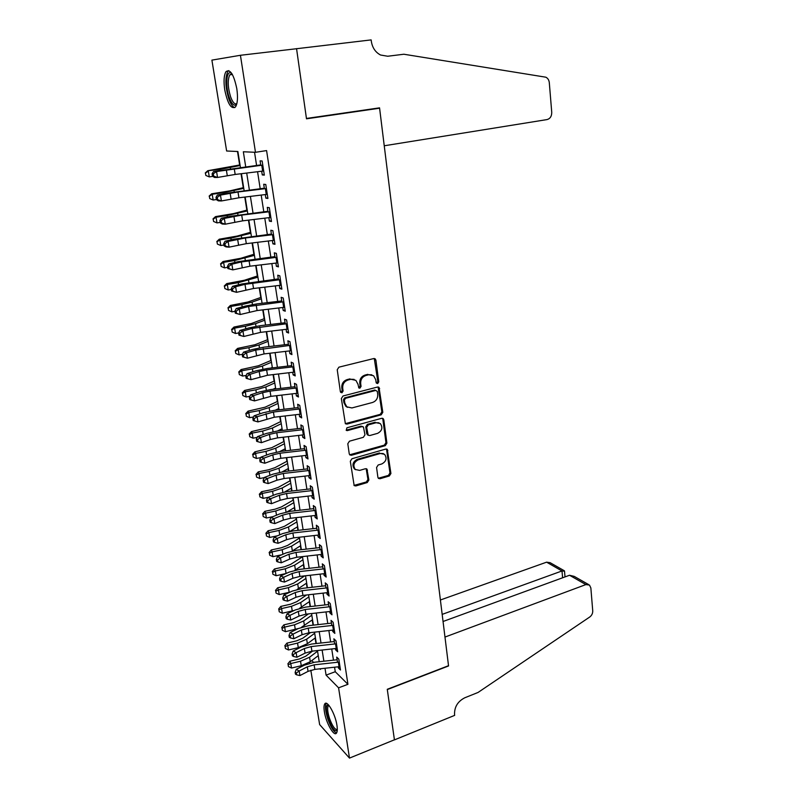 <?xml version="1.0" encoding="UTF-8"?>
<svg xmlns="http://www.w3.org/2000/svg" width="798" height="798" viewBox="0 0 798 798"><rect width="100%" height="100%" fill="white"/><g stroke="black" fill="none" stroke-linecap="round" stroke-linejoin="round"><path stroke-width="1.2" d="M377.634 383.599L378.771 381.833L375.898 360.137L375.2 358.871L373.723 358.561L338.901 367.17L337.235 369.743L340.377 391.728L341.943 392.816L343.1 391.02L342.701 388.197C342.512 384.097 344.277 381.374 347.988 380.018L350.901 379.279L355.878 380.347L357.993 384.277L358.841 387.938L359.918 388.177L361.065 386.392L360.676 383.589C360.506 379.519 362.252 376.816 365.923 375.469L368.786 374.741L373.604 375.748L375.748 379.718L376.127 382.521L377.634 383.599M376.437 383.23L377.823 381.434L374.262 358.511L375.2 358.871M340.686 392.426L342.192 390.591L341.793 387.768L342.701 388.197M358.691 387.798L360.137 385.983L359.748 383.17L360.676 383.589M324.367 711.666C323.779 707.836 323.908 705.262 324.756 703.926C327.06 699.627 335.36 714.06 336.946 725.362C337.514 729.143 337.384 731.686 336.547 732.993C334.123 737.232 325.933 722.719 324.367 711.666M224.757 89.905C223.52 81.276 223.929 75.182 225.994 71.64C230.183 68.698 233.784 74.404 236.816 88.748C238.013 97.386 237.595 103.421 235.55 106.842C231.34 109.715 227.739 104.069 224.757 89.905M377.903 477.354L378.452 478.421L380.028 478.74L389.344 475.967L390.92 473.493L387.299 449.394L385.763 449.075L351.928 458.75L350.312 461.284L354.162 485.593L355.798 485.952L367.27 482.541L368.876 480.027L366.95 469.084L365.354 468.745L359.649 470.401L355.3 469.473C352.736 465.503 353.694 462.301 358.172 459.848L380.417 453.464L384.556 454.311C387.19 458.242 386.272 461.453 381.833 463.937L378.162 465.005L376.566 467.508L377.903 477.354M240.417 167.371L237.884 151.51L226.632 151.002L211.899 60.119L240.427 55.281L296.567 48.728L306.492 118.812L379.599 108.199L448.516 665.702L387.269 689.292L394.421 739.806L349.484 758.1L319.629 724.564L310.821 670.23M240.427 55.281L255.48 152.308L243.34 151.76L245.704 166.732M334.561 667.228L335.26 671.726L347.928 684.305L266.582 150.583L255.48 152.308M347.928 684.305L338.581 687.826L349.484 758.1M381.205 414.82L382.811 412.307L379.01 387.359L377.514 387.04L343 395.998L341.344 398.551L345.384 423.748L347 424.097L381.205 414.82L380.257 414.361L381.863 411.858L378.112 386.99M383.808 419.798L386.9 443.149L385.304 445.643L351.439 455.269L349.803 454.92L349.245 453.823L347.798 443.738L349.434 441.204L363.349 437.324L364.965 434.81L363.439 426.96L361.863 426.631L347.329 430.611L346.192 430.361L346.931 427.788L381.673 418.312L383.19 418.621L383.808 419.798L382.85 419.329L385.953 442.651L386.9 443.149M261.694 171.221L262.273 174.932L264.328 175.121L262.153 160.997L260.098 160.867L260.786 165.336M265.305 194.582L265.854 198.163L267.919 198.453L265.774 184.488L263.709 184.258L264.407 188.767M268.866 217.684L269.395 221.126L271.47 221.515L269.345 207.709L267.28 207.38L267.978 211.929M272.397 240.517L272.906 243.839L274.981 244.318L272.876 230.672L270.801 230.243L271.519 234.831M275.879 263.101L276.367 266.293L278.442 266.871L276.367 253.365L274.293 252.846L275.011 257.475M279.33 285.425L279.799 288.497L281.874 289.165L279.819 275.819L277.744 275.2L278.472 279.869M282.731 307.509L283.19 310.452L285.265 311.21L283.24 298.013L281.155 297.305L281.884 302.013M286.103 329.345L286.542 332.168L288.627 333.015L286.612 319.958L284.537 319.17L285.265 323.908M289.435 350.94L289.854 353.654L291.938 354.581L289.953 341.674L287.869 340.796L288.607 345.564M292.736 372.307L293.135 374.9L295.22 375.908L293.255 363.14L291.17 362.182L291.918 366.99M295.998 393.434L296.377 395.918L298.472 397.005L296.527 384.377L294.442 383.329L295.19 388.177M299.22 414.332L299.589 416.706L301.684 417.883L299.759 405.384L297.664 404.257L298.422 409.135M302.412 435.01L302.761 437.274L304.856 438.521L302.961 426.162L300.866 424.955L301.624 429.863M305.574 455.468L305.903 457.623L307.998 458.95L306.123 446.72L304.028 445.434L304.786 450.371M308.696 475.698L309.016 477.753L311.11 479.159L309.245 467.059L307.15 465.703L307.918 470.66M311.789 495.728L312.088 497.673L314.193 499.149L312.347 487.179L310.252 485.753L311.021 490.74M314.851 515.538L315.13 517.393L317.235 518.939L315.409 507.089L313.315 505.583L314.083 510.6M317.873 535.139L318.143 536.894L320.247 538.51L318.442 526.79L316.337 525.214L317.115 530.261M320.866 554.54L321.125 556.196L323.23 557.882L321.444 546.291L319.34 544.645L320.118 549.712M323.828 573.742L324.078 575.308L326.173 577.054L324.407 565.582L322.312 563.867L323.09 568.954M326.761 592.744L326.99 594.211L329.095 596.036L327.35 584.675L325.245 582.889L326.033 588.006M329.664 611.547L329.883 612.934L331.988 614.809L330.252 603.567L328.148 601.722L328.946 606.859M332.547 630.161L332.746 631.457L334.841 633.403L333.135 622.27L331.03 620.365L331.828 625.522M335.389 648.584L335.569 649.801L337.674 651.796L335.978 640.784L333.873 638.819L334.681 643.996M254.542 152.258L256.577 165.395M257.564 171.72L260.198 188.717M261.195 195.081L263.789 211.769M264.776 218.173L267.33 234.552M268.327 241.006L270.831 257.096M271.839 263.579L274.293 279.38M275.31 285.903L277.714 301.415M278.741 307.988L281.105 323.21M282.133 329.813L284.457 344.766M285.485 351.409L287.769 366.092M288.806 372.766L291.041 387.19M292.088 393.893L294.282 408.047M295.33 414.78L297.494 428.686M298.542 435.459L300.666 449.114M301.724 455.907L303.809 469.314M304.866 476.137L306.911 489.304M307.978 496.156L309.983 509.084M311.06 515.967L313.025 528.665M314.103 535.568L316.038 548.036M317.115 554.959L319.02 567.208M320.098 574.161L321.973 586.181M323.05 593.153L324.886 604.964M325.973 611.956L327.779 623.547M328.866 630.57L330.631 641.951M331.729 648.983L333.464 660.165M338.202 666.829L338.372 667.956L340.477 670.011L338.801 659.108L336.696 657.083L337.504 662.28M237.495 151.49L239.649 165.006M241.046 173.735L243.27 187.7M244.767 197.076L246.851 210.133M248.447 220.148L250.392 232.328M252.088 242.961L253.894 254.283M255.689 265.515L257.355 275.988M259.24 287.819L260.786 297.474M262.761 309.873L264.168 318.721M266.243 331.689L267.529 339.739M269.684 353.265L270.841 360.536M273.086 374.601L274.123 381.115M275.26 388.237L275.39 389.015M276.457 395.708L277.375 401.474M278.522 408.666L278.711 409.853M279.779 416.586L280.587 421.623M281.744 428.885L282.003 430.481M283.081 437.244L283.769 441.573M284.936 448.885L285.255 450.88M286.342 457.673L286.921 461.304M288.098 468.685L288.477 471.069M289.564 477.882L290.033 480.835M291.22 488.276L291.659 491.039M292.756 497.892L293.115 500.166M294.312 507.668L294.811 510.81M295.908 517.683L296.168 519.299M297.375 526.86L297.933 530.371M299.031 537.263L299.19 538.241M300.407 545.852L301.026 549.722M303.4 564.655L304.078 568.874M306.372 583.268L307.1 587.837M309.315 601.702L310.093 606.6M312.227 619.946L313.055 625.173M315.1 638.011L315.988 643.567M379.599 108.199L376.217 108.338M309.674 663.158L309.534 662.26M319.898 668.824L320.447 669.382L320.347 668.784M319.23 661.732L317.444 650.56M316.327 643.527L314.512 632.146M313.395 625.143L311.549 613.552M310.432 606.56L308.547 594.769M307.439 587.797L305.524 575.787M304.417 568.844L302.462 556.605M301.365 549.682L299.38 537.224M298.272 530.331L296.257 517.643M295.16 510.77L293.095 497.852M292.008 491.009L289.913 477.852M288.826 471.029L286.691 457.633M285.604 450.84L283.43 437.194M282.352 430.441L280.138 416.546M279.061 409.813L276.806 395.668M275.739 388.965L273.445 374.561M272.377 367.898L270.043 353.225M268.946 346.591L266.602 331.649M265.554 325.055L263.121 309.833M262.083 303.27L259.609 287.779M258.572 281.255L256.048 265.475M255.021 258.991L252.457 242.921M251.43 236.467L248.816 220.108M247.799 213.704L245.146 197.026M244.128 190.672L241.425 173.695M311.789 660.584L313.544 662.36M325.005 668.265L326.083 675.118L338.581 687.826M246.702 173.046L249.385 190.024M250.392 196.388L253.026 213.066M254.043 219.47L256.627 235.849M257.654 242.293L260.188 258.372M261.215 264.856L263.719 280.637M264.746 287.17L267.2 302.671M268.238 309.225L270.642 324.447M271.689 331.05L274.043 345.993M275.101 352.626L277.415 367.309M278.472 373.973L280.746 388.387M281.804 395.08L284.048 409.234M285.115 415.967L287.31 429.863M288.377 436.626L290.532 450.272M291.609 457.064L293.724 470.471M294.801 477.284L296.886 490.451M297.973 497.294L300.008 510.221M301.095 517.094L303.11 529.782M304.198 536.685L306.163 549.144M307.26 556.066L309.195 568.306M310.292 575.248L312.198 587.268M313.295 594.241L315.16 606.041M316.267 613.034L318.103 624.615M319.21 631.637L321.005 643.008M322.123 650.041L323.888 661.213M335.26 671.726L326.083 675.118M262.273 174.932L264.248 174.602M265.854 198.163L267.819 197.814M269.395 221.126L271.35 220.767M272.906 243.839L274.841 243.46M276.367 266.293L278.293 265.904M279.799 288.497L281.714 288.088M283.19 310.452L285.086 310.033M286.542 332.168L288.427 331.739M289.854 353.654L291.729 353.205M293.135 374.9L295.001 374.442M296.377 395.918L298.233 395.439M299.589 416.706L301.425 416.217M302.761 437.274L304.587 436.775M305.903 457.623L307.719 457.114M309.016 477.753L310.811 477.234M312.088 497.673L313.883 497.144M315.13 517.393L316.906 516.845M318.143 536.894L319.908 536.346M321.125 556.196L322.881 555.637M324.078 575.308L325.813 574.73M326.99 594.211L328.726 593.632M329.883 612.934L331.599 612.335M332.746 631.457L334.452 630.849M335.569 649.801L337.275 649.183M338.372 667.956L340.068 667.327M371.828 374.801L368.786 374.741M359.748 383.17C359.579 379.11 361.324 376.407 364.985 375.07L367.848 374.342M354.122 379.379L350.901 379.279M341.793 387.768C341.604 383.678 343.359 380.955 347.07 379.609L349.983 378.87M345.295 423.658L380.257 414.361M377.324 391.489L375.808 390.421L345.544 398.312L344.387 400.097L344.816 403.06L346.811 406.84L351.918 407.948L372.526 402.481C376.147 401.125 377.873 398.431 377.713 394.421L377.324 391.489M347.489 407.339L345.903 406.382L343.908 402.611L343.479 399.658L344.636 397.873L374.861 390.003M349.674 454.79L384.357 445.134L385.953 442.651M362.761 426.611L360.935 426.152L346.422 430.122L347.329 430.611M377.614 433.354C382.152 430.84 383.04 427.568 380.287 423.558L376.187 422.711L368.307 424.865L366.691 427.379L368.207 435.209L369.773 435.538L377.614 433.354M378.92 422.78L376.187 422.711M367.928 435.06L366.681 433.583L365.763 426.9L367.379 424.386L375.24 422.232M382.85 419.329L382.342 418.262M383.319 453.563L380.417 453.464M355.559 469.693L354.392 468.925C351.828 464.965 352.786 461.763 357.255 459.319L379.479 452.945M353.993 485.413L366.352 481.972L367.948 479.468L366.182 468.695M378.282 478.241L388.397 475.428L389.973 472.945L386.491 449.025M240.028 164.927L207.779 170.712L219.59 169.475L240.118 165.535M205.455 173.136L205.844 175.46L205.455 173.136L208.318 171.071L209.295 176.897L212.827 176.388M209.295 176.897L205.844 175.46M205.246 172.986L207.779 170.712M263.689 170.972L235.171 174.453L217.535 177.455L214.472 177.455L212.487 176.168L213.704 176.168L213.315 173.794L212.088 173.804L212.487 176.168M262.781 165.086L216.557 171.54L217.535 177.455L213.704 176.168M213.315 173.794L216.557 171.54L213.495 171.56L260.717 164.897M213.495 171.56L212.088 173.804M236.717 104.159C234.403 106.703 231.919 104.508 229.265 97.565C225.335 86.952 226.153 71.022 230.672 72.857L231.769 73.476M232.088 73.995L229.794 74.822C227.49 79.86 227.749 87.191 230.592 96.797C232.697 102.443 234.792 104.708 236.866 103.6M228.797 70.603L227.799 71.541C224.946 77.805 225.275 86.892 228.797 98.802C230.662 103.999 232.667 106.942 234.802 107.62M337.265 730.34C334.831 732.025 331.838 728.115 328.277 718.599C325.734 709.971 325.694 705.362 328.178 704.784L328.437 704.843M328.936 705.412L328.237 705.911C327.16 708.055 327.569 712.155 329.444 718.2C332.297 726.02 334.911 729.801 337.295 729.562M326.332 703.337L326.232 703.467C324.896 706.13 325.394 711.208 327.729 718.709C330.681 727.038 333.624 731.786 336.576 732.953M296.547 48.608L306.442 118.453L379.549 107.85L384.237 145.775L547.039 119.58C550.181 118.683 551.747 116.259 551.737 112.299L549.303 82.693C548.994 80.029 547.827 78.194 545.822 77.197L403.868 54.234L387.708 56.239L380.546 55.012C375.409 52.289 372.327 47.69 371.319 41.227L371.15 39.9L293.873 49.037M585.882 584.585L589.493 585.064L590.859 587.956L592.734 610.849C592.794 613.393 591.787 615.448 589.702 617.034L478.072 692.445L464.805 697.771C457.793 701.352 454.371 706.908 454.541 714.429L454.661 715.367L394.431 739.896L387.309 689.562L448.556 665.961L444.975 637.063L585.882 584.585L569.523 575.258L443.05 621.492M442.172 614.38L561.991 570.959L546.6 562.171L550.111 562.68L564.026 570.59M440.396 599.996L546.6 562.171M564.505 571.169L561.991 570.959L562.61 577.782M588.485 584.495L574.221 576.385L569.523 575.258M243.639 187.61L229.864 190.872L211.65 193.794L212.208 194.263L223.4 192.627L243.759 188.368M209.345 196.288L209.734 198.592L209.345 196.288L212.208 194.263L213.166 200.029L216.378 199.55M213.166 200.029L209.734 198.592M209.136 196.099L211.65 193.794M247.22 210.044L233.565 213.595L215.48 216.627L216.049 217.206L227.171 215.52L247.36 210.941M213.196 219.191L213.585 221.465L213.196 219.191L216.049 217.206L216.996 222.901L220.188 222.413M216.996 222.901L213.585 221.465M212.976 218.951L215.48 216.627M250.752 232.228L237.225 236.058L219.26 239.21L219.839 239.879L230.891 238.163L250.921 233.275M217.006 241.824L217.385 244.078L217.006 241.824L219.839 239.879L220.787 245.515L223.959 245.016M220.787 245.515L217.385 244.078M216.777 241.555L219.26 239.21M254.253 254.173L240.846 258.273L223.001 261.535L223.6 262.313L234.582 260.557L254.442 255.36M220.777 264.208L221.146 266.442L220.777 264.208L223.6 262.313L224.527 267.879L227.679 267.37M224.527 267.879L221.146 266.442M220.537 263.899L223.001 261.535M267.28 194.333L238.931 197.784L221.425 200.956L218.363 200.867L216.398 199.66L217.625 199.7L217.236 197.355L216.009 197.325L216.398 199.66M266.392 188.518L237.994 191.979L220.448 195.111L221.425 200.956L217.625 199.7M217.236 197.355L220.448 195.111L217.395 195.041L227.061 193.146L264.318 188.208M217.395 195.041L216.009 197.325M270.841 217.435L242.642 220.847L225.265 224.188L222.213 224.019L220.268 222.891L221.485 222.961L221.106 220.647L219.889 220.577L220.268 222.891M269.953 211.679L241.714 215.111L224.308 218.403L225.265 224.188L221.485 222.961M221.106 220.647L224.308 218.403L221.255 218.253L230.841 216.238L267.879 211.271M221.255 218.253L219.889 220.577M274.352 240.278L246.313 243.659L229.066 247.161L226.014 246.901L224.098 245.854L225.315 245.954L224.936 243.669L223.719 243.57L224.098 245.854M273.475 234.592L245.405 237.974L228.118 241.445L229.066 247.161L225.315 245.954M224.936 243.669L228.118 241.445L225.066 241.205L234.582 239.061L271.4 234.063M225.066 241.205L223.719 243.57M277.824 262.851L249.944 266.203L232.817 269.874L227.879 268.557L229.096 268.687L228.717 266.422L227.5 266.293L227.879 268.557M276.966 257.235L241.345 261.944L231.889 264.218L232.817 269.874L229.096 268.687M228.717 266.422L231.889 264.218L228.836 263.899L238.273 261.634L274.881 256.607M228.836 263.899L227.5 266.293M257.714 275.879L244.427 280.248L226.702 283.619L227.31 284.487L238.223 282.692L257.924 277.205M224.497 286.352L224.866 288.557L224.497 286.352L227.31 284.487L228.228 289.993L231.36 289.474M228.228 289.993L224.866 288.557M224.258 286.003L226.702 283.619M281.265 285.185L253.535 288.497L236.537 292.327L231.619 291.001L232.836 291.17L232.457 288.936L231.24 288.766L231.619 291.001M280.407 279.629L244.986 284.337L235.609 286.731L236.537 292.327L232.836 291.17M232.457 288.936L235.609 286.731L232.567 286.332L241.934 283.948L278.312 278.901M232.567 286.332L231.24 288.766M261.136 297.345L247.969 301.983L230.353 305.454L230.981 306.412L241.824 304.587L252.068 302.103L261.365 298.811M228.178 308.247L228.547 310.422L228.178 308.247L230.981 306.412L231.889 311.858L235.001 311.34M231.889 311.858L228.547 310.422M227.939 307.858L230.353 305.454M284.667 307.27L257.086 310.552L240.208 314.522L235.32 313.195L236.527 313.395L236.158 311.18L234.951 310.991L235.32 313.195M283.819 301.774L248.597 306.492L239.29 308.996L240.208 314.522L236.527 313.395M236.158 311.18L239.29 308.996L236.248 308.517L245.545 306.023L256.896 303.888L281.724 300.946M236.248 308.517L234.951 310.991M264.517 318.592L251.47 323.479L233.974 327.05L234.612 328.108L245.395 326.252L255.56 323.659L264.776 320.188M231.819 329.903L232.188 332.058L231.819 329.903L234.612 328.108L235.51 333.494L238.612 332.956L238.971 335.15L240.188 335.379L239.819 333.185L238.612 332.966L239.899 330.452L249.116 327.848L260.397 325.664L285.086 322.741M235.51 333.494L232.188 332.058M231.57 329.474L233.974 327.05M288.018 329.105L260.597 332.357L243.839 336.477L238.971 335.15M287.19 323.669L252.168 328.397L242.931 331.01L243.839 336.477L240.188 335.379M239.899 330.452L242.931 331.01L239.819 333.185M267.869 339.599L254.931 344.746L237.555 348.417L238.203 349.564L248.916 347.669L259.011 344.975L268.148 341.325M235.42 351.32L235.779 353.454L235.42 351.32L238.203 349.564L239.101 354.891L242.422 354.302M239.101 354.891L235.779 353.454M235.171 350.861L237.555 348.417M291.35 350.701L264.068 353.923L247.43 358.192L242.592 356.856L243.799 357.115L243.44 354.95L242.233 354.691L242.592 356.856M290.522 345.325L255.699 350.053L246.532 352.786L247.43 358.192L243.799 357.115M243.44 354.95L246.532 352.786L243.5 352.147L252.647 349.434L263.859 347.19L288.417 344.307M243.5 352.147L242.233 354.691M271.18 360.397L258.362 365.783L241.096 369.554L241.754 370.781L252.407 368.856L262.432 366.073L271.48 362.242M238.991 372.506L239.34 374.611L238.991 372.506L241.754 370.781L242.642 376.058L246.193 375.409M270.821 368.078L272.308 367.439M242.642 376.058L239.34 374.611M238.732 372.008L241.096 369.554M294.632 372.067L267.5 375.26L250.981 379.668L246.163 378.322L247.38 378.611L247.021 376.466L245.814 376.187L246.163 378.322M293.814 366.751L266.642 369.943L259.19 371.479L250.103 374.322L250.981 379.668L247.38 378.611M247.021 376.466L250.103 374.322L247.071 373.614L256.148 370.781L267.28 368.496L291.709 365.634M247.071 373.614L245.814 376.187M274.462 380.965L261.754 386.601L244.597 390.451L245.275 391.778L255.859 389.823L265.804 386.94L274.781 382.94M242.512 393.464L242.861 395.549L242.512 393.464L245.275 391.778L246.143 396.995L249.894 396.287M272.906 389.304L275.599 388.087M246.143 396.995L242.861 395.549M242.253 392.935L244.597 390.451M297.883 393.195L270.891 396.357L254.492 400.905L249.704 399.549L250.911 399.868L250.562 397.753L249.355 397.434L249.704 399.549M297.075 387.938L270.053 391.1L262.642 392.676L253.624 395.618L254.492 400.905L250.911 399.868M250.562 397.753L253.624 395.618L250.592 394.83L259.599 391.908L270.672 389.564L294.961 386.731M250.592 394.83L249.355 397.434M277.714 401.324L265.106 407.189L248.058 411.14L248.747 412.546L259.27 410.551L269.145 407.588L278.043 403.419M246.003 414.202L246.353 416.257L246.003 414.202L248.747 412.546L249.614 417.703L253.555 416.955M275.13 410.272L278.851 408.506M249.614 417.703L246.353 416.257M245.734 413.633L248.058 411.14M301.105 414.102L274.253 417.224L257.973 421.913L257.106 416.686L254.063 418.81L252.856 418.461L253.205 420.556L254.412 420.905L254.063 418.81M300.297 408.895L273.415 412.027L257.106 416.686L254.083 415.828L263.021 412.795L274.023 410.401L298.183 407.598M254.083 415.828L252.856 418.461M254.412 420.905L257.973 421.913M280.926 421.464L268.427 427.558L251.49 431.598L252.188 433.095L262.642 431.07L272.457 428.007L281.275 423.688M249.455 434.711L249.794 436.755L249.455 434.711L252.188 433.095L253.046 438.192L257.165 437.394M277.465 431L282.073 428.716M253.046 438.192L249.794 436.755M249.176 434.112L251.49 431.598M304.277 434.77L277.584 437.873L270.283 439.518L261.405 442.691L260.557 437.513L257.525 439.638L256.318 439.259L256.667 441.324L257.864 441.703L257.525 439.638M303.489 429.623L276.756 432.735L269.445 434.371L260.557 437.513L257.535 436.596L266.402 433.464L277.335 431.02L301.375 428.247M257.535 436.596L256.318 439.259M257.864 441.703L261.405 442.691M284.098 441.404L271.709 447.718L254.881 451.848L255.589 453.414L265.983 451.369L275.729 448.217L284.467 443.738M252.866 455.01L253.205 457.025L252.866 455.01L255.589 453.414L256.437 458.461L260.737 457.613M279.889 451.508L285.265 448.715M256.437 458.461L253.205 457.025M252.587 454.371L254.881 451.848M307.43 455.229L280.866 458.301L273.614 459.977L264.806 463.249L263.958 458.132L260.946 460.237L259.749 459.838L260.088 461.882L261.295 462.281L260.946 460.237M306.641 450.142L280.048 453.214L272.786 454.88L263.958 458.132L260.946 457.134L269.754 453.902L280.617 451.419L304.527 448.666M260.946 457.134L259.749 459.838M261.295 462.281L264.806 463.249M287.24 461.124L274.961 467.668L268.527 469.813L258.243 471.877L258.961 473.533L269.295 471.448L278.971 468.217L287.639 463.578M256.238 475.089L256.577 477.084L256.238 475.089L258.961 473.533L259.799 478.521L264.258 477.623M282.332 471.798L288.417 468.506M259.799 478.521L256.577 477.084M255.959 474.421L258.243 471.877M310.542 475.468L284.118 478.511L276.916 480.216L268.168 483.578L267.34 478.521L264.338 480.615L263.141 480.187L263.47 482.211L264.677 482.64L264.338 480.615M309.764 470.431L283.31 473.473L276.088 475.179L267.34 478.521L264.328 477.453L273.066 474.132L283.859 471.598L307.649 468.875M264.328 477.453L263.141 480.187M264.677 482.64L268.168 483.578M290.362 480.655L278.183 487.408L271.789 489.613L261.564 491.708L262.293 493.433L272.567 491.319L282.173 488.007L290.761 483.209M259.589 494.959L259.919 496.935L259.589 494.959L262.293 493.433L263.121 498.371L268.357 497.294M284.816 491.877L291.539 488.087M263.121 498.371L259.919 496.935M259.3 494.261L261.564 491.708M313.624 495.488L287.34 498.501L280.178 500.246L271.5 503.698L270.672 498.69L267.689 500.775L266.492 500.316L266.821 502.321L268.028 502.78L267.689 500.775M312.856 490.511L286.542 493.523L279.36 495.259L270.672 498.69L267.669 497.563L276.347 494.152L287.071 491.568L310.731 488.875M267.669 497.563L266.492 500.316M268.028 502.78L271.5 503.698M293.435 499.977L281.365 506.949L275.021 509.204L264.846 511.319L265.584 513.124L275.799 510.989L285.345 507.588L293.864 502.65M262.891 514.62L263.22 516.575L262.891 514.62L265.584 513.124L266.402 518.012L273.026 516.625M287.32 511.757L294.632 507.478M266.402 518.012L263.22 516.575M262.602 513.892L264.846 511.319M316.676 515.309L290.522 518.291L283.4 520.057L274.791 523.608L273.973 518.65L271.011 520.725L269.814 520.246L270.143 522.221L271.34 522.71L271.011 520.725M315.918 510.371L289.734 513.363L282.602 515.129L273.973 518.65L270.971 517.463L279.589 513.952L290.243 511.328L313.784 508.655M270.971 517.463L269.814 520.246M271.34 522.71L274.791 523.608M296.487 519.109L284.517 526.281L278.213 528.585L268.098 530.74L268.846 532.615L279.001 530.451L288.477 526.969L296.926 521.882M266.163 534.071L266.492 536.007L266.163 534.071L268.846 532.615L269.664 537.453L277.505 535.777M289.834 531.438L297.694 526.66M269.664 537.453L266.492 536.007M265.864 533.323L268.098 530.74M319.689 534.909L293.674 537.872L286.602 539.667L278.053 543.298L277.245 538.401L274.293 540.455L273.096 539.957L273.425 541.912L274.622 542.421L274.293 540.455M318.941 530.032L292.896 532.994L285.804 534.78L277.245 538.401L274.243 537.144L282.791 533.553L293.385 530.879L316.806 528.236M274.243 537.144L273.096 539.957M274.622 542.421L278.053 543.298M299.509 538.042L287.629 545.413L281.375 547.777L271.32 549.952L272.078 551.897L282.173 549.712L291.589 546.151L299.968 540.924M269.405 553.333L269.724 555.248L269.405 553.333L272.078 551.897L272.886 556.685L281.824 554.74M291.589 546.151L292.357 550.919L300.716 545.652M272.886 556.685L269.724 555.248M269.106 552.545L271.32 549.952M322.671 554.311L296.796 557.243L289.764 559.069L281.275 562.79L280.477 557.942L277.544 559.987L276.347 559.458L276.667 561.403L277.864 561.932L277.544 559.987M321.933 549.483L296.018 552.415L288.976 554.241L280.477 557.942L277.485 556.625L285.973 552.944L296.497 550.231L319.799 547.608M277.485 556.625L276.347 559.458M277.864 561.932L281.275 562.79M302.492 556.795L290.721 564.356L284.497 566.77L274.502 568.964L275.27 570.989L285.315 568.775L294.661 565.144L302.971 559.767M272.607 572.395L272.926 574.291L272.607 572.395L275.27 570.989L276.068 575.727L286.003 573.523M294.851 570.211L303.719 564.455M276.068 575.727L272.926 574.291M272.308 571.577L274.502 568.964M325.634 573.513L299.878 576.415L292.886 578.271L284.467 582.081L283.669 577.273L280.756 579.318L279.559 578.759L279.879 580.685L281.076 581.233L280.756 579.318M324.896 568.735L299.11 571.637L292.108 573.493L283.669 577.273L280.687 575.907L289.115 572.136L299.579 569.383L322.761 566.789M280.687 575.907L279.559 578.759M281.076 581.233L284.467 582.081M304.646 575.887L293.774 583.109L287.599 585.562L277.654 587.787L278.442 589.882L288.417 587.637L297.704 583.937L305.943 578.43M275.779 591.258L276.098 593.133L275.779 591.258L278.442 589.882L279.22 594.57L290.093 592.106M297.255 589.343L306.681 583.059M279.22 594.57L276.098 593.133M275.47 590.42L277.654 587.787M328.557 592.515L302.941 595.388L295.988 597.273L287.619 601.163L286.841 596.405L283.938 598.44L282.741 597.862L283.061 599.767L284.248 600.345L283.938 598.44M327.828 587.787L302.173 590.67L295.22 592.545L286.841 596.405L283.859 594.979L292.218 591.128L302.622 588.335L325.684 585.762M283.859 594.979L282.741 597.862M284.248 600.345L287.619 601.163M306.532 594.989L296.796 601.672L290.662 604.176L280.776 606.42L281.564 608.575L291.489 606.31L300.716 602.54L308.886 596.894M278.921 609.921L279.24 611.787L278.921 609.921L281.564 608.575L282.342 613.223L294.213 610.45M299.519 608.335L309.624 601.483M282.342 613.223L279.24 611.787M278.612 609.064L280.776 606.42M331.449 611.318L305.963 614.171L299.05 616.076L290.751 620.046L289.973 615.348L287.081 617.373L285.893 616.764L286.203 618.65L287.4 619.248L287.081 617.373M330.731 606.64L305.205 609.492L298.292 611.398L289.973 615.348L286.991 613.861L295.3 609.931L305.644 607.098L328.586 604.545M286.991 613.861L285.893 616.764M287.4 619.248L290.751 620.046M308.477 613.891L299.789 620.036L293.694 622.59L283.869 624.864L284.667 627.088L294.532 624.804L303.699 620.954L311.809 615.178M282.033 628.405L282.342 630.25L282.033 628.405L284.667 627.088L285.435 631.687L298.432 628.495M301.484 627.248L312.527 619.727M285.435 631.687L282.342 630.25M281.714 627.517L283.869 624.864M334.312 629.941L308.956 632.764L302.083 634.699L293.844 638.749L293.066 634.091L290.203 636.096L289.006 635.477L289.315 637.343L290.512 637.961L290.203 636.096M333.594 625.303L308.208 628.136L301.335 630.061L293.066 634.091L290.093 632.545L298.342 628.535L308.627 625.662L331.459 623.138M290.093 632.545L289.006 635.477M290.512 637.961L293.844 638.749M310.482 632.595L302.751 638.23L296.696 640.824L286.931 643.128L287.739 645.412L297.544 643.098L306.651 639.188L314.691 633.283M285.105 646.709L285.415 648.525L285.105 646.709L287.739 645.412L288.497 649.961L298.292 647.647L307.38 643.717L315.409 637.782M288.497 649.961L285.415 648.525M284.786 645.791L286.931 643.128M337.145 648.365L311.918 651.168L305.085 653.123L296.906 657.253L296.138 652.644L293.285 654.639L292.098 654.001L292.397 655.836L293.584 656.485L293.285 654.639M336.437 643.777L311.18 646.58L304.337 648.535L296.138 652.644L293.165 651.038L301.365 646.959L311.579 644.046L334.302 641.552M293.165 651.038L292.098 654.001M293.584 656.485L296.906 657.253M312.547 651.098L305.694 656.235L299.679 658.879L289.953 661.203L290.771 663.547L300.527 661.223L309.574 657.233L317.544 651.208M288.158 664.814L288.457 666.619L288.158 664.814L290.771 663.547L291.529 668.056L301.265 665.722L310.292 661.722L318.262 655.667M291.529 668.056L288.457 666.619M287.839 663.876L289.953 661.203M339.958 666.609L314.851 669.382L308.058 671.367L299.928 675.567L299.18 670.998L296.337 672.993L295.15 672.325L295.45 674.15L296.637 674.819L296.337 672.993M339.26 662.061L314.123 664.844L307.32 666.819L299.18 670.998L296.208 669.352L304.347 665.193L314.502 662.24L337.115 659.766M296.208 669.352L295.15 672.325M296.637 674.819L299.928 675.567M377.823 381.434L378.771 381.833M342.192 390.591L343.1 391.02M360.137 385.983L361.065 386.392M364.985 375.07L365.923 375.469M347.07 379.609L347.988 380.018M374.94 359.768L375.898 360.137M346.093 423.618L347 424.097M378.711 388.157L379.668 388.576M381.863 411.858L382.811 412.307M344.636 397.873L345.544 398.312M343.479 399.658L344.387 400.097M343.908 402.611L344.816 403.06M384.357 445.134L385.304 445.643M350.531 454.75L351.439 455.269M360.935 426.152L361.863 426.631M367.379 424.386L368.307 424.865M365.763 426.9L366.691 427.379M366.681 433.583L367.609 434.072M357.255 459.319L358.172 459.848M366.581 469.613L367.499 470.162M367.948 479.468L368.876 480.027M366.352 481.972L367.27 482.541M354.901 485.374L355.798 485.952M386.92 450.002L387.878 450.511M389.973 472.945L390.92 473.493M388.397 475.428L389.344 475.967M379.09 478.192L380.028 478.74M219.59 169.475L219.749 170.433M230.303 167.64L230.462 168.637M235.171 174.453L234.233 168.578M227.28 175.65L226.323 169.765M262.662 171.101L261.754 165.216M223.4 192.627L223.6 193.824M234.033 190.682L234.233 191.929M227.171 215.52L227.4 216.956M237.724 213.465L237.964 214.961M230.891 238.163L231.171 239.829M241.365 235.989L241.654 237.734M234.582 260.557L234.891 262.442M244.976 258.273L245.295 260.248M238.931 197.784L237.994 191.979M231.091 199.021L230.143 193.206M266.263 194.463L265.365 188.647M242.642 220.847L241.714 215.111M234.851 222.133L233.914 216.378M269.824 217.565L268.936 211.809M246.313 243.659L245.405 237.974M238.572 244.976L237.644 239.29M273.345 240.407L272.467 234.722M249.944 266.203L249.036 260.587M242.253 267.569L241.345 261.944M276.826 262.991L275.958 257.365M238.223 282.692L238.572 284.806M248.547 280.307L248.896 282.512M253.535 288.497L252.637 282.951M245.894 289.903L244.986 284.337M280.268 285.315L279.41 279.759M241.824 304.587L242.213 306.911M252.068 302.103L252.467 304.527M257.086 310.552L256.198 305.065M249.495 311.988L248.597 306.492M283.669 307.4L282.821 301.903M245.395 326.252L245.814 328.786M255.56 323.659L255.988 326.302M260.597 332.357L259.719 326.931M253.056 333.833L252.168 328.397M287.031 329.235L286.193 323.798M248.916 347.669L249.365 350.412M259.011 344.975L259.48 347.838M264.068 353.923L263.2 348.556M256.577 355.439L255.699 350.053M290.362 350.831L289.534 345.454M252.407 368.856L252.886 371.798M262.432 366.073L262.931 369.145M267.5 375.26L266.642 369.943M260.058 376.796L259.19 371.479M293.654 372.197L292.836 366.881M255.859 389.823L256.377 392.955M265.804 386.94L266.342 390.222M270.891 396.357L270.053 391.1M263.5 397.933L262.642 392.676M296.916 393.324L296.098 388.067M259.27 410.551L259.819 413.883M269.145 407.588L269.714 411.06M274.253 417.224L273.415 412.027M266.911 418.84L266.063 413.633M300.138 414.232L299.33 409.025M262.642 431.07L263.22 434.581M272.457 428.007L273.056 431.688M277.584 437.873L276.756 432.735M270.283 439.518L269.445 434.371M303.32 434.9L302.532 429.753M265.983 451.369L266.592 455.069M275.729 448.217L276.357 452.087M280.866 458.301L280.048 453.214M273.614 459.977L272.786 454.88M306.472 455.359L305.694 450.272M269.295 471.448L269.933 475.329M278.971 468.217L279.619 472.276M284.118 478.511L283.31 473.473M276.916 480.216L276.088 475.179M309.594 475.598L308.816 470.561M272.567 491.319L273.235 495.378M282.173 488.007L282.861 492.246M287.34 498.501L286.542 493.523M280.178 500.246L279.36 495.259M312.676 495.618L311.908 490.64M275.799 510.989L276.497 515.209M285.345 507.588L286.053 512.007M290.522 518.291L289.734 513.363M283.4 520.057L282.602 515.129M315.729 515.438L314.971 510.501M279.001 530.451L279.729 534.84M288.477 526.969L289.225 531.568M293.674 537.872L292.896 532.994M286.602 539.667L285.804 534.78M318.751 535.039L318.003 530.161M282.173 549.712L282.921 554.261M296.796 557.243L296.018 552.415M289.764 559.069L288.976 554.241M321.744 554.44L321.005 549.613M285.315 568.775L286.093 573.483M294.661 565.144L295.42 569.862M299.878 576.415L299.11 571.637M292.886 578.271L292.108 573.493M324.706 573.642L323.968 568.864M288.417 587.637L289.185 592.325M297.704 583.937L298.462 588.605M302.941 595.388L302.173 590.67M295.988 597.273L295.22 592.545M327.629 592.645L326.901 587.907M291.489 606.31L292.258 610.959M300.716 602.54L301.464 607.158M305.963 614.171L305.205 609.492M299.05 616.076L298.292 611.398M330.532 611.448L329.813 606.769M294.532 624.804L295.29 629.393M303.699 620.954L304.437 625.532M308.956 632.764L308.208 628.136M302.083 634.699L301.335 630.061M333.404 630.071L332.686 625.433M297.544 643.098L298.292 647.647M306.651 639.188L307.38 643.717M311.918 651.168L311.18 646.58M305.085 653.123L304.337 648.535M336.237 648.495L335.539 643.906M300.527 661.223L301.265 665.722M309.574 657.233L310.292 661.722M314.851 669.382L314.123 664.844M308.058 671.367L307.32 666.819M339.05 666.729L338.352 662.19M378.192 387L379.01 387.359M345.903 406.382L346.811 406.84M367.27 434.72L368.207 435.209M382.481 418.282L383.19 418.621M354.392 468.925L355.3 469.473M366.402 468.755L366.95 469.084M386.681 449.065L387.299 449.394M231.919 73.935L230.672 72.857M232.378 74.503L229.794 74.822M329.075 705.592L328.237 705.911M565.014 576.904L564.485 570.909"/></g></svg>
